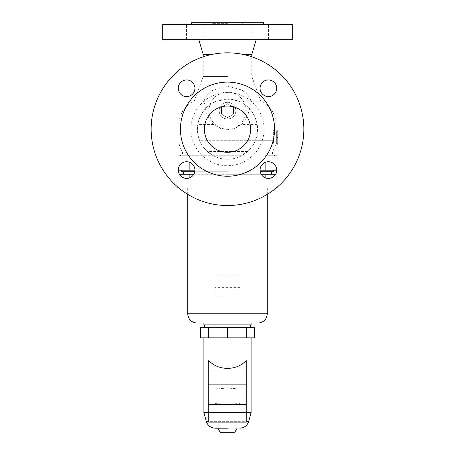 <?xml version="1.0" encoding="UTF-8"?>
<svg xmlns="http://www.w3.org/2000/svg" width="455" height="455" viewBox="0 0 455 455"><rect width="100%" height="100%" fill="white"/><g stroke="black" fill="none" stroke-linecap="round" stroke-linejoin="round"><path stroke-width="0.34" stroke-dasharray="2.27 1.71" d="M238.608 101.226C248.481 105.202 254.686 112.976 257.217 124.545C258.036 129.903 257.45 135.146 255.448 140.276C253.748 144.553 251.166 148.279 247.691 151.464L241.611 155.735L179.833 155.735L213.389 155.735L207.309 151.464C203.84 148.285 201.252 144.559 199.552 140.276C197.55 135.146 196.964 129.903 197.783 124.545C200.314 112.976 206.519 105.202 216.392 101.226L227.5 99.099L238.608 101.226L260.817 101.226L251.558 101.226L247.759 94.776L242.083 90.084L227.5 86.097L212.917 90.084L207.241 94.776L203.442 101.226C205.825 103.592 204.284 116.395 213.753 124.545L220.123 128.344L227.5 129.669L234.877 128.344L241.247 124.545C250.699 116.406 249.147 103.774 251.558 101.226M255.448 140.276L273.626 140.276L273.626 130.102L276.083 130.102L273.626 130.102L273.626 140.276L273.074 144.906L273.626 140.276L199.552 140.276M277.686 144.906L273.074 144.906L277.686 144.906L277.686 130.102L277.686 144.906M277.686 130.102L273.626 130.102L277.686 130.102M178.275 170.17L177.842 170.17L177.842 155.735L189.871 155.735L177.842 155.735L177.842 170.17L276.725 170.17M227.5 23.677L212.695 23.677L227.5 23.677M263.451 22.75L191.549 22.75M292.281 24.598L162.719 24.598M292.281 39.687L162.719 39.687M211.638 54.492L203.209 54.492M227.5 76.423L203.209 76.423L227.5 76.423M273.307 171.745L260.237 171.745M227.5 170.17L273.307 170.17L227.5 170.17M194.78 24.598L203.112 24.598L194.78 24.598M194.78 39.687L203.112 39.687L194.78 39.687M260.22 24.598L251.888 24.598L260.22 24.598M260.22 39.687L251.888 39.687L260.22 39.687M227.5 92.155A18.507 18.507 0 0 0 208.993 110.667A18.507 18.507 0 0 0 227.5 129.174A18.507 18.507 0 0 0 246.007 110.667A18.507 18.507 0 0 0 227.5 92.155M277.158 170.17L277.158 155.735L265.129 155.735L277.158 155.735L277.158 170.17M203.442 101.226L216.392 101.226M227.5 92.621A36.554 36.554 0 0 1 264.054 129.174A36.554 36.554 0 0 1 227.5 165.728A36.554 36.554 0 0 1 190.946 129.174A36.554 36.554 0 0 1 227.5 92.621M227.5 99.099A30.076 30.076 0 0 1 257.575 129.174A30.076 30.076 0 0 1 213.389 155.735L241.611 155.735A30.076 30.076 0 0 1 197.424 129.174A30.076 30.076 0 0 1 227.5 99.099M227.5 52.825A76.349 76.349 0 0 1 303.849 129.174A76.349 76.349 0 0 1 227.5 205.524A76.349 76.349 0 0 1 151.151 129.174A76.349 76.349 0 0 1 227.5 52.825M227.5 176.233A47.058 47.058 0 0 1 180.442 129.174A47.058 47.058 0 0 1 227.5 82.116A47.058 47.058 0 0 1 274.558 129.174A47.058 47.058 0 0 1 227.5 176.233M227.5 106.038A23.137 23.137 0 0 1 250.637 129.174A23.137 23.137 0 0 1 227.5 152.311A23.137 23.137 0 0 1 204.363 129.174A23.137 23.137 0 0 1 227.5 106.038M268.399 178.4A8.326 8.326 0 0 0 276.725 170.073A8.326 8.326 0 0 0 268.399 161.741A8.326 8.326 0 0 0 260.072 170.073A8.326 8.326 0 0 0 268.399 178.4M186.601 178.4A8.326 8.326 0 0 0 194.928 170.073A8.326 8.326 0 0 0 186.601 161.741A8.326 8.326 0 0 0 178.275 170.073A8.326 8.326 0 0 0 186.601 178.4M186.601 96.602A8.326 8.326 0 0 0 194.928 88.276A8.326 8.326 0 0 0 186.601 79.949A8.326 8.326 0 0 0 178.275 88.276A8.326 8.326 0 0 0 186.601 96.602M268.399 96.602A8.326 8.326 0 0 0 276.725 88.276A8.326 8.326 0 0 0 268.399 79.949A8.326 8.326 0 0 0 260.072 88.276A8.326 8.326 0 0 0 268.399 96.602M194.763 171.745L181.693 171.745M227.5 171.745L183.541 171.745L227.5 171.745M277.686 137.501L277.686 143.7L277.686 132.923L277.686 137.501L276.668 137.501L276.668 132.923L276.668 143.7L276.668 131.302L276.668 137.501L277.686 137.501M260.072 170.17L194.928 170.17M219.173 110.667A8.326 8.326 0 0 0 227.5 118.994A8.326 8.326 0 0 0 235.826 110.667A8.326 8.326 0 0 0 227.5 102.335A8.326 8.326 0 0 0 219.173 110.667A8.326 8.326 0 0 1 227.5 102.335A8.326 8.326 0 0 1 235.826 110.667A8.326 8.326 0 0 1 227.5 118.994A8.326 8.326 0 0 1 219.173 110.667M227.5 39.687L256.188 39.687L227.5 39.687M277.686 142.079L276.668 142.079M277.686 132.923L276.668 132.923M277.686 131.302L276.668 131.302M277.686 143.7L276.668 143.7M227.5 174.259L271.459 174.259L227.5 174.259M275.599 174.259L179.401 174.259M193.802 174.259L261.198 174.259M276.35 187.847L177.842 187.847L177.842 174.259L177.842 187.164M189.871 177.729L189.871 187.847L178.65 187.847M189.871 174.259L189.871 187.847L277.158 187.847L277.158 174.259L277.158 187.164M227.5 187.847L187.705 187.847L227.5 187.847M196.964 323.05L258.036 323.05M203.903 324.898L251.097 324.898M227.5 324.898L250.637 324.898L227.5 324.898M254.544 327.742L200.456 327.742M227.5 327.742L204.363 327.742L227.5 327.742L227.5 337.855L254.544 337.855M246.621 337.855L246.621 327.742M200.456 337.855L227.5 337.855M208.379 337.855L208.379 327.742M246.24 360.531L246.24 422.138L208.76 422.138L208.76 360.531M203.903 412.503L251.097 412.503M215.005 403.414L227.5 402.914L239.995 403.414L239.995 389.053L227.5 388.024L215.005 389.053L215.005 403.414L215.005 275.121L215.005 389.053M217.86 428.189L237.14 428.189L217.86 428.189M220.209 432.25L234.791 432.25M239.995 403.414L239.995 389.053M221.483 114.137L227.5 117.612L233.517 114.137L233.517 107.192L227.5 103.717L221.483 107.192L221.483 114.137L227.5 117.612L233.517 114.137L233.517 107.192L227.5 103.717L221.483 107.192L221.483 114.137M251.791 54.492L243.362 54.492M247.691 151.464L207.309 151.464M189.871 162.412L189.871 170.17M257.217 124.545L241.247 124.545M213.753 124.545L197.783 124.545M265.129 162.412L265.129 170.17M265.129 177.729L265.129 174.259M187.705 313.796L267.295 313.796M206.263 421.33L248.737 421.33M239.995 287.617L215.005 287.617M239.995 289.926L215.005 289.926M239.995 366.889L215.005 366.889M239.995 293.902L215.005 293.902M239.995 371.098L215.005 371.098M239.995 295.977L215.005 295.977M275.565 144.906L272.824 151.464C271.942 153.801 272.727 155.223 275.167 155.735M203.209 56.795L203.209 76.423L194.183 101.226C184.474 105.975 179.384 113.75 178.917 124.545L178.917 140.276C178.94 144.32 180.026 148.046 182.176 151.464C183.058 153.801 182.273 155.223 179.833 155.735M212.695 22.75L212.695 23.677M251.791 56.795L251.791 76.423L260.817 101.226C270.526 105.975 275.611 113.75 276.083 124.545L276.083 130.102M203.112 39.687L203.112 24.598L203.112 39.687M268.547 39.687L268.547 24.598L268.547 39.687M251.888 39.687L251.888 24.598L251.888 39.687M187.705 194.331L187.705 187.847M215.005 275.121L239.995 275.121M242.305 22.75L242.305 23.677M186.453 39.687L186.453 24.598L186.453 39.687M267.295 194.331L267.295 187.847"/><path stroke-width="0.68" d="M194.928 170.17L178.275 170.17M191.549 24.598L191.549 22.75L263.451 22.75L263.451 24.598M162.719 24.598L292.281 24.598L292.281 39.687L162.719 39.687L162.719 24.598M198.812 39.687L203.209 54.492L211.638 54.492M260.237 171.745L273.307 171.745L273.307 170.17M276.725 170.17L260.072 170.17M227.5 52.825A76.349 76.349 0 0 1 303.849 129.174A76.349 76.349 0 0 1 227.5 205.524A76.349 76.349 0 0 1 151.151 129.174A76.349 76.349 0 0 1 227.5 52.825M227.5 176.233A47.058 47.058 0 0 1 180.442 129.174A47.058 47.058 0 0 1 227.5 82.116A47.058 47.058 0 0 1 274.558 129.174A47.058 47.058 0 0 1 227.5 176.233M227.5 106.038A23.137 23.137 0 0 1 250.637 129.174A23.137 23.137 0 0 1 227.5 152.311A23.137 23.137 0 0 1 204.363 129.174A23.137 23.137 0 0 1 227.5 106.038M268.399 161.741A8.326 8.326 0 0 1 276.725 170.073A8.326 8.326 0 0 1 268.399 178.4A8.326 8.326 0 0 1 260.072 170.073A8.326 8.326 0 0 1 268.399 161.741M186.601 161.741A8.326 8.326 0 0 1 194.928 170.073A8.326 8.326 0 0 1 186.601 178.4A8.326 8.326 0 0 1 178.275 170.073A8.326 8.326 0 0 1 186.601 161.741M186.601 79.949A8.326 8.326 0 0 1 194.928 88.276A8.326 8.326 0 0 1 186.601 96.602A8.326 8.326 0 0 1 178.275 88.276A8.326 8.326 0 0 1 186.601 79.949M268.399 79.949A8.326 8.326 0 0 1 276.725 88.276A8.326 8.326 0 0 1 268.399 96.602A8.326 8.326 0 0 1 260.072 88.276A8.326 8.326 0 0 1 268.399 79.949M181.693 170.17L181.693 171.745L194.763 171.745M179.401 174.259L193.802 174.259M261.198 174.259L275.599 174.259M177.842 187.164L177.842 187.847L178.65 187.847M277.158 187.164L277.158 187.847L276.35 187.847M187.705 313.796L267.295 313.796C266.744 319.416 263.661 322.504 258.036 323.05L196.964 323.05C191.339 322.504 188.256 319.416 187.705 313.796L187.705 194.331M251.097 323.05L251.097 324.898L203.903 324.898L203.903 323.05M227.5 337.855L200.456 337.855L200.456 327.742L254.544 327.742L254.544 337.855L227.5 337.855L227.5 327.742M246.621 337.855L246.621 327.742M208.379 337.855L208.379 327.742M227.5 368.396C235.178 368.237 241.423 365.615 246.24 360.531L246.24 422.138L208.76 422.138L208.76 360.531C213.577 365.615 219.822 368.237 227.5 368.396M246.24 421.33L248.737 421.33L251.097 412.503L246.24 412.503M227.5 428.189L215.204 428.189L227.5 428.189M237.14 428.189L234.791 432.25L220.209 432.25L217.86 428.189M246.24 384.128L208.76 384.128M208.76 412.503L203.903 412.503L203.903 337.855M243.362 54.492L251.791 54.492L251.791 56.795M189.871 170.17L189.871 162.412M265.129 170.17L265.129 162.412M189.871 174.259L189.871 177.729M265.129 174.259L265.129 177.729M208.76 421.33L206.263 421.33C207.702 425.624 210.682 427.91 215.204 428.189M246.24 412.611L208.76 412.611M246.24 404.597L208.76 404.597M203.209 54.492L203.209 56.795M271.459 174.259L271.459 171.745M250.637 327.742L250.637 324.898M251.097 412.503L251.097 337.855M206.263 421.33L203.903 412.503M183.541 174.259L183.541 171.745M204.363 327.742L204.363 324.898M251.791 54.492L256.188 39.687M267.295 313.796L267.295 194.331M248.737 421.33C247.298 425.624 244.318 427.91 239.796 428.189"/></g></svg>

